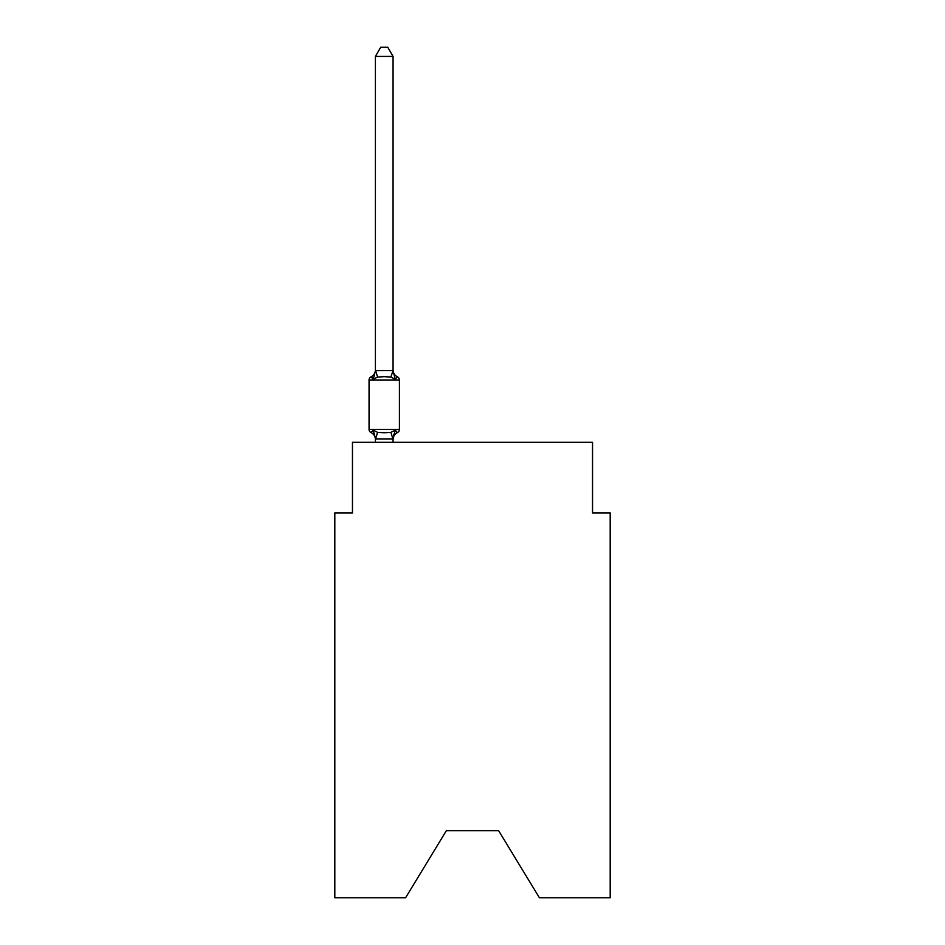 <?xml version="1.0" encoding="UTF-8"?>
<svg xmlns="http://www.w3.org/2000/svg" width="945" height="945" viewBox="0 0 945 945"><rect width="100%" height="100%" fill="white"/><g stroke="black" fill="none" stroke-linecap="round" stroke-linejoin="round"><path stroke-width="1.42" d="M498.629 830.667L539.406 897.75L610.186 897.75L610.186 512.922L592.539 512.922L592.539 442.319L352.461 442.319L352.461 512.922L334.813 512.922L334.813 897.75L405.594 897.75L446.371 830.667L498.629 830.667L446.371 830.667M393.061 439.59A7.773 7.773 0 0 1 397.432 432.597L395.27 430.117L397.432 432.597L395.27 430.117L397.432 432.597L395.27 430.117L392.919 438.905L375.555 438.905L373.204 430.117L371.042 432.597A3.532 3.532 0 0 1 369.058 429.432A3.532 3.532 0 0 0 371.042 432.597L373.204 430.117L371.042 432.597A3.532 3.532 0 0 1 369.058 429.432A3.532 3.532 0 0 0 371.042 432.597L373.204 430.117L371.042 432.597A3.532 3.532 0 0 1 369.058 429.432A3.532 3.532 0 0 0 371.042 432.597L373.204 430.117L371.042 432.597A3.532 3.532 0 0 1 369.058 429.432A3.532 3.532 0 0 0 371.042 432.597L373.204 430.117L371.042 432.597A3.532 3.532 0 0 1 369.058 429.432A3.532 3.532 0 0 0 371.042 432.597L373.204 430.117L371.042 432.597A3.532 3.532 0 0 1 369.058 429.432A3.532 3.532 0 0 0 371.042 432.597L373.204 430.117L371.042 432.597A3.532 3.532 0 0 1 369.058 429.432A3.532 3.532 0 0 0 371.042 432.597L373.204 430.117L377.61 432.385L384.237 432.739L390.864 432.385L395.27 430.117L397.432 432.597A3.532 3.532 0 0 0 399.416 429.432L399.416 379.996A3.532 3.532 0 0 0 397.432 376.831L395.27 379.311L397.432 376.831L395.27 379.311L397.432 376.831L395.27 379.311L397.432 376.831L395.27 379.311L397.432 376.831L395.27 379.311L397.432 376.831L395.27 379.311L397.432 376.831L395.27 379.311L390.864 377.043L384.237 376.689L377.61 377.043L373.204 379.311L371.042 376.831A3.532 3.532 0 0 0 369.058 379.996A3.532 3.532 0 0 1 371.042 376.831L372.046 377.315L371.042 376.831A3.532 3.532 0 0 0 369.058 379.996A3.532 3.532 0 0 1 371.042 376.831A3.532 3.532 0 0 0 369.058 379.996A3.532 3.532 0 0 1 371.042 376.831L373.204 379.311L371.042 376.831A3.532 3.532 0 0 0 369.058 379.996A3.532 3.532 0 0 1 371.042 376.831L373.204 379.311L371.042 376.831A3.532 3.532 0 0 0 369.058 379.996A3.532 3.532 0 0 1 371.042 376.831L373.204 379.311L371.042 376.831A3.532 3.532 0 0 0 369.058 379.996A3.532 3.532 0 0 1 371.042 376.831L373.204 379.311L371.042 376.831A3.532 3.532 0 0 0 369.058 379.996A3.532 3.532 0 0 1 371.042 376.831L373.204 379.311L371.042 376.831A7.773 7.773 0 0 0 375.413 369.838M393.061 56.428L375.413 56.428L380.705 47.25L387.769 47.25L393.061 56.428L393.061 370.889L395.27 379.311M393.061 438.539L393.888 434.393M393.061 370.57L390.864 377.043M375.413 56.428L375.413 370.889L373.204 379.311L371.042 376.831M393.061 369.838A7.773 7.773 0 0 0 397.432 376.831A3.532 3.532 0 0 1 399.416 379.996L369.058 379.996L369.058 429.432L399.416 429.432A3.532 3.532 0 0 1 397.432 432.597M375.413 370.57L392.919 370.523M393.061 442.319L393.061 438.858M375.413 442.319L375.413 438.858M375.413 438.539L375.413 439.59A7.773 7.773 0 0 0 371.042 432.597M377.61 432.385L375.555 438.905M390.864 432.385L392.919 438.905M375.555 370.523L377.61 377.043"/></g></svg>
